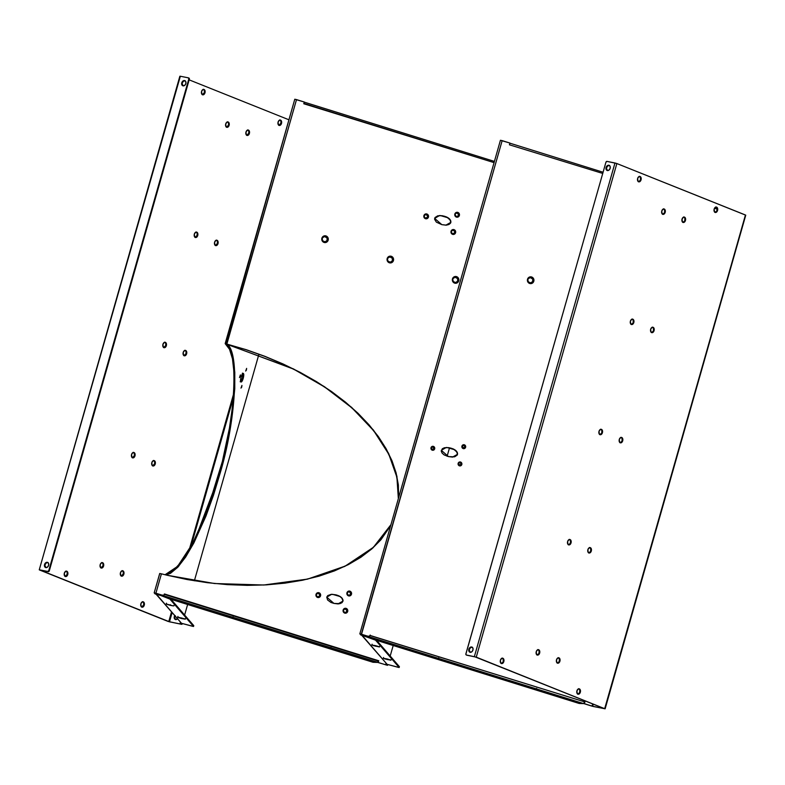 <?xml version="1.0" encoding="UTF-8"?>
<svg xmlns="http://www.w3.org/2000/svg" width="785" height="785" viewBox="0 0 785 785"><rect width="100%" height="100%" fill="white"/><g stroke="black" fill="none" stroke-linecap="round" stroke-linejoin="round"><path stroke-width="1.18" d="M431.456 447.941A1.256 1.207 87.1 0 0 432.26 449.501A1.256 1.207 87.1 0 0 433.762 448.657L434.674 448.863A1.992 1.913 -92.9 0 1 432.299 450.197A1.992 1.913 -92.9 0 1 431.004 447.715L432.731 449.54L433.546 449.089L433.663 447.705L432.476 447.048L431.004 447.715L431.161 449.226L432.299 450.197L433.752 450.04L434.674 448.863L434.517 447.342L433.379 446.38L431.927 446.537L431.004 447.715A1.992 1.913 -92.9 0 1 433.379 446.38A1.992 1.913 -92.9 0 1 434.674 448.863L433.762 448.657A1.256 1.207 87.1 0 0 432.947 447.097A1.256 1.207 87.1 0 0 431.456 447.941M462.385 446.341A1.256 1.207 87.1 0 0 463.199 447.901A1.256 1.207 87.1 0 0 464.7 447.067L465.613 447.264A1.992 1.913 -92.9 0 1 463.228 448.598A1.992 1.913 -92.9 0 1 461.933 446.115L463.67 447.95L464.7 447.067L464.602 446.106L463.415 445.458L461.933 446.115L462.09 447.636L463.228 448.598L464.691 448.441L465.613 447.264L465.456 445.752L464.318 444.781L462.856 444.938L461.933 446.115A1.992 1.913 -92.9 0 1 464.318 444.781A1.992 1.913 -92.9 0 1 465.613 447.264L464.7 447.067A1.256 1.207 87.1 0 0 463.886 445.507A1.256 1.207 87.1 0 0 462.385 446.341M458.587 463.582A1.256 1.207 87.1 0 0 459.402 465.142A1.256 1.207 87.1 0 0 460.903 464.298L461.815 464.504A1.992 1.913 -92.9 0 1 459.431 465.839A1.992 1.913 -92.9 0 1 458.146 463.356L459.873 465.191L460.903 464.298L460.805 463.346L459.617 462.699L458.146 463.356L458.293 464.877L459.431 465.839L460.893 465.682L461.815 464.504L461.659 462.983L460.52 462.022L459.068 462.179L458.146 463.356A1.992 1.913 -92.9 0 1 460.52 462.022A1.992 1.913 -92.9 0 1 461.815 464.504L460.903 464.298A1.256 1.207 87.1 0 0 460.088 462.738A1.256 1.207 87.1 0 0 458.587 463.582M316.453 594.618A1.727 1.668 87.1 0 0 317.582 596.767A1.727 1.668 87.1 0 0 319.652 595.609L320.565 595.805A2.473 2.375 -92.9 0 1 317.611 597.463A2.473 2.375 -92.9 0 1 316.012 594.392L317.003 596.453L318.229 596.836L319.652 595.609L319.515 594.294L317.876 593.391L316.012 594.392L316.198 596.266L317.611 597.463L319.416 597.277L320.565 595.805L320.368 593.931L318.955 592.734L317.15 592.93L316.012 594.392A2.473 2.375 -92.9 0 1 318.955 592.734A2.473 2.375 -92.9 0 1 320.565 595.805L319.652 595.609A1.727 1.668 87.1 0 0 318.524 593.45A1.727 1.668 87.1 0 0 316.453 594.618M347.392 593.018A1.727 1.668 87.1 0 0 348.511 595.177A1.727 1.668 87.1 0 0 350.581 594.01L351.494 594.216A2.473 2.375 -92.9 0 1 348.55 595.874A2.473 2.375 -92.9 0 1 346.941 592.793L347.941 594.853L349.158 595.236L350.277 594.608L350.453 592.695L348.815 591.792L346.941 592.793L347.137 594.677L348.55 595.874L350.355 595.678L351.494 594.216L351.307 592.332L349.894 591.144L348.089 591.331L346.941 592.793A2.473 2.375 -92.9 0 1 349.894 591.144A2.473 2.375 -92.9 0 1 351.494 594.216L350.581 594.01A1.727 1.668 87.1 0 0 349.462 591.861A1.727 1.668 87.1 0 0 347.392 593.018M343.594 610.259A1.727 1.668 87.1 0 0 344.723 612.408A1.727 1.668 87.1 0 0 346.784 611.25L347.696 611.446A2.473 2.375 -92.9 0 1 344.752 613.105A2.473 2.375 -92.9 0 1 343.143 610.033L344.144 612.094L345.371 612.477L346.489 611.849L346.656 609.935L345.017 609.032L343.143 610.033L343.339 611.908L344.752 613.105L346.558 612.918L347.696 611.446L347.51 609.572L346.097 608.375L344.291 608.571L343.143 610.033A2.473 2.375 -92.9 0 1 346.097 608.375A2.473 2.375 -92.9 0 1 347.696 611.446L346.784 611.25A1.727 1.668 87.1 0 0 345.665 609.091A1.727 1.668 87.1 0 0 343.594 610.259M424.351 215.855A1.727 1.668 87.1 0 0 425.47 218.014A1.727 1.668 87.1 0 0 427.54 216.846L428.453 217.052A2.473 2.375 -92.9 0 1 425.499 218.711A2.473 2.375 -92.9 0 1 423.9 215.63L424.901 217.69L426.118 218.073L427.54 216.846L427.403 215.532L425.774 214.629L423.9 215.63L424.086 217.514L425.499 218.711L427.315 218.515L428.453 217.052L428.267 215.168L426.854 213.981L425.048 214.168L423.9 215.63A2.473 2.375 -92.9 0 1 426.854 213.981A2.473 2.375 -92.9 0 1 428.453 217.052L427.54 216.846A1.727 1.668 87.1 0 0 426.412 214.697A1.727 1.668 87.1 0 0 424.351 215.855M455.28 214.266A1.727 1.668 87.1 0 0 456.409 216.415A1.727 1.668 87.1 0 0 458.469 215.257L459.392 215.453A2.473 2.375 -92.9 0 1 456.438 217.111A2.473 2.375 -92.9 0 1 454.839 214.04L455.83 216.101L457.056 216.483L458.175 215.855L458.342 213.942L456.703 213.039L454.839 214.04L455.025 215.914L456.438 217.111L458.244 216.925L459.392 215.453L459.196 213.579L457.783 212.382L455.977 212.578L454.839 214.04A2.473 2.375 -92.9 0 1 457.783 212.382A2.473 2.375 -92.9 0 1 459.392 215.453L458.469 215.257A1.727 1.668 87.1 0 0 457.351 213.098A1.727 1.668 87.1 0 0 455.28 214.266M451.483 231.496A1.727 1.668 87.1 0 0 452.611 233.655A1.727 1.668 87.1 0 0 454.682 232.497L455.594 232.694A2.473 2.375 -92.9 0 1 452.641 234.352A2.473 2.375 -92.9 0 1 451.041 231.271L452.032 233.341L453.259 233.714L454.682 232.497L454.544 231.173L452.906 230.27L451.041 231.271L451.228 233.155L452.641 234.352L454.446 234.156L455.594 232.694L455.398 230.81L453.985 229.622L452.18 229.809L451.041 231.271A2.473 2.375 -92.9 0 1 453.985 229.622A2.473 2.375 -92.9 0 1 455.594 232.694L454.682 232.497A1.727 1.668 87.1 0 0 453.553 230.339A1.727 1.668 87.1 0 0 451.483 231.496M242.791 376.457A2.767 2.061 111.8 0 1 242.899 375.691M240.131 376.78L240.416 374.906L239.484 377.585L240.426 374.916L240.131 376.78M241.652 387.309L241.937 385.435L240.995 388.114L241.937 385.445L241.652 387.309M246.353 370.255L246.637 368.381L245.695 371.06L246.637 368.381L246.353 370.255M263.74 585.011L307.632 579.085L345.204 566.093L373.415 547.292L390.901 524.733L380.676 539.805L371.531 548.97L360.668 557.262L348.187 564.601L334.204 570.921L318.857 576.151L302.294 580.243L284.68 583.167L266.174 584.884M390.636 525.685L372.924 547.93L344.733 566.427L307.377 579.183L263.888 585.011L214.482 583.52L167.097 575.238L187.222 579.556L207.417 582.696L227.473 584.639L247.196 585.365L266.409 584.874L284.906 583.157L302.529 580.233L319.083 576.141L334.43 570.911L348.412 564.592L360.904 557.252L371.766 548.96L380.902 539.795L390.636 525.685M166.351 574.502L165.056 574.748L177.596 566.368L192.678 543.446L207.495 509.72L222.381 461.413L229.397 428.345L232.399 407.503L233.95 388.536L233.969 372.119L232.468 358.863L229.505 349.256L225.177 343.644L293.345 368.862L324.431 386.681L351.66 407.405L373.405 430.033L388.614 453.377L396.916 476.22L398.662 497.513L398.348 484.875L396.111 472.904L392.019 460.805L386.102 448.677L378.419 436.646L369.048 424.822L358.058 413.302L345.557 402.205L331.662 391.617L316.512 381.647L300.223 372.384L282.953 363.916L264.869 356.311L246.127 349.649L225.992 343.859C239.827 348.089 236.756 417.541 220.281 472.747L219.466 472.521C235.942 417.326 239.023 347.863 225.177 343.644L226.894 343.987L296.514 99.597L294.787 99.234L225.648 343.673M452.513 457.115L457.557 454.27L452.641 457.105L448.49 456.595L454.436 456.85L457.204 455.114L457.312 452.386L453.387 448.971L448.824 447.646L444.418 447.754L442.318 448.755L441.268 451.257L442.151 453.171L444.153 454.917L448.49 456.595L441.307 450.335L446.223 447.489L450.374 448.009C455.192 449.285 457.586 451.375 457.557 454.27L456.477 451.444L454.476 449.697L447.038 447.499M445.86 225.167L450.894 222.322L445.978 225.167L441.827 224.647L446.42 225.138L448.951 224.481L450.541 223.166L450.649 220.438L446.724 217.023L442.161 215.708L437.755 215.806L434.998 217.543L434.605 219.309L436.362 222.145L441.827 224.647L434.645 218.387L439.561 215.541L443.711 216.061C448.539 217.337 450.933 219.427 450.894 222.322L449.815 219.496L447.813 217.749L440.375 215.551M333.929 603.41L339.885 603.655L341.995 602.654L343.006 601.074L338.08 603.92L333.929 603.41L326.746 597.149L331.672 594.304L335.823 594.814L331.231 594.333L327.757 595.57L326.746 597.149L327.6 599.985L330.917 602.448L333.929 603.41M337.962 603.93L343.006 601.074L343.045 600.162L342.162 598.239L340.16 596.492L335.823 594.814C340.641 596.1 343.035 598.18 343.006 601.074L341.926 598.248L339.925 596.502L332.487 594.314M242.712 373.366L242.428 378.046L243.242 378.262C242.408 380.951 241.662 382.187 240.985 381.961C239.415 381.902 242.123 372.07 243.33 373.454L243.242 378.262L241.201 382.04L240.534 380.45L241.073 377.143L242.261 374.18L243.36 373.464C243.939 373.896 243.909 375.505 243.242 378.262L242.428 378.046C243.105 375.279 243.134 373.68 242.516 373.238M322.341 238.434A2.669 2.571 87.1 0 0 324.068 241.751A2.669 2.571 87.1 0 0 327.257 239.965L328.169 240.161A3.405 3.277 -92.9 0 1 324.097 242.447A3.405 3.277 -92.9 0 1 321.889 238.208L322.821 240.897L325.068 241.849L327.07 240.445L327.051 237.933L324.529 236.54L321.889 238.208L322.154 240.799L324.097 242.447L326.589 242.182L328.169 240.161L327.904 237.57L325.961 235.922L323.469 236.187L321.889 238.208A3.405 3.277 -92.9 0 1 325.961 235.922A3.405 3.277 -92.9 0 1 328.169 240.161L327.257 239.965A2.669 2.571 87.1 0 0 325.53 236.638A2.669 2.571 87.1 0 0 322.341 238.434M527.971 279.47A2.669 2.571 87.1 0 0 529.708 282.796A2.669 2.571 87.1 0 0 532.897 281.01L533.81 281.207A3.405 3.277 -92.9 0 1 529.738 283.493A3.405 3.277 -92.9 0 1 527.52 279.244L528.462 281.943L530.699 282.894L532.701 281.491L532.691 278.969L530.16 277.586L527.52 279.244L527.785 281.844L529.738 283.493L532.23 283.228L533.81 281.207L533.545 278.616L531.592 276.968L529.1 277.233L527.52 279.244A3.405 3.277 -92.9 0 1 531.592 276.968A3.405 3.277 -92.9 0 1 533.81 281.207L532.897 281.01A2.669 2.571 87.1 0 0 531.16 277.684A2.669 2.571 87.1 0 0 527.971 279.47M387.623 258.775A2.669 2.571 87.1 0 0 389.35 262.102A2.669 2.571 87.1 0 0 392.539 260.316L393.462 260.512A3.405 3.277 -92.9 0 1 389.389 262.798A3.405 3.277 -92.9 0 1 387.172 258.559L388.114 261.248L390.351 262.2L392.353 260.797L392.333 258.285L389.811 256.891L387.172 258.559L387.437 261.15L389.389 262.798L391.882 262.533L393.462 260.512L393.197 257.922L391.244 256.273L388.752 256.538L387.172 258.559A3.405 3.277 -92.9 0 1 391.244 256.273A3.405 3.277 -92.9 0 1 393.462 260.512L392.539 260.316A2.669 2.571 87.1 0 0 390.812 256.989A2.669 2.571 87.1 0 0 387.623 258.775M452.906 279.126A2.669 2.571 87.1 0 0 454.643 282.453A2.669 2.571 87.1 0 0 457.832 280.657L458.744 280.863A3.405 3.277 -92.9 0 1 454.672 283.14A3.405 3.277 -92.9 0 1 452.464 278.901L453.396 281.589L455.634 282.551L457.635 281.148L457.626 278.626L455.104 277.242L452.464 278.901L452.719 281.491L454.672 283.14L457.164 282.885L458.744 280.863L458.479 278.263L456.527 276.614L454.034 276.879L452.464 278.901A3.405 3.277 -92.9 0 1 456.527 276.614A3.405 3.277 -92.9 0 1 458.744 280.863L457.832 280.657A2.669 2.571 87.1 0 0 456.095 277.34A2.669 2.571 87.1 0 0 452.906 279.126M229.122 125.315A2.767 1.825 -78.7 0 1 226.875 127.337A2.767 1.825 -78.7 0 1 225.707 123.942L226.07 126.817L228.092 126.984L229.24 124.786L228.769 122.44L227.1 122.048L225.707 123.942A2.767 1.825 -78.7 0 1 227.964 121.92A2.767 1.825 -78.7 0 1 229.122 125.315L228.504 125.188L229.122 125.315M226.571 127.239A2.767 1.825 101.3 0 0 228.504 125.188L228.533 123.117L227.542 121.852M197.742 235.49A2.767 1.825 -78.7 0 1 195.494 237.521A2.767 1.825 -78.7 0 1 194.327 234.126L194.68 236.992L196.711 237.168L197.859 234.96L197.378 232.625L195.71 232.232L194.327 234.126A2.767 1.825 -78.7 0 1 196.574 232.095A2.767 1.825 -78.7 0 1 197.742 235.49L197.113 235.372L197.742 235.49M195.19 237.413A2.767 1.825 101.3 0 0 197.113 235.372L197.143 233.292L196.162 232.036M166.351 345.675A2.767 1.825 -78.7 0 1 164.104 347.706A2.767 1.825 -78.7 0 1 162.937 344.311L163.3 347.176L165.321 347.343L166.469 345.145L165.998 342.81L164.33 342.407L162.937 344.311A2.767 1.825 -78.7 0 1 165.184 342.28A2.767 1.825 -78.7 0 1 166.351 345.675L165.723 345.547L166.351 345.675M163.8 347.598A2.767 1.825 101.3 0 0 165.723 345.547L165.763 343.477L164.771 342.221M103.581 566.034A2.767 1.825 -78.7 0 1 101.334 568.065A2.767 1.825 -78.7 0 1 100.166 564.67L100.529 567.535L102.55 567.712L103.698 565.504L103.227 563.169L101.55 562.776L100.166 564.67A2.767 1.825 -78.7 0 1 102.413 562.639A2.767 1.825 -78.7 0 1 103.581 566.034L102.953 565.916L103.581 566.034M101.029 567.957A2.767 1.825 101.3 0 0 102.953 565.916L102.992 563.836L102.001 562.58M134.971 455.859A2.767 1.825 -78.7 0 1 132.724 457.881A2.767 1.825 -78.7 0 1 131.556 454.486L131.909 457.361L133.931 457.527L135.079 455.329L134.608 452.984L132.94 452.592L131.556 454.486A2.767 1.825 -78.7 0 1 133.803 452.464A2.767 1.825 -78.7 0 1 134.971 455.859L134.343 455.732L134.971 455.859M132.41 457.783A2.767 1.825 101.3 0 0 134.343 455.732L134.372 453.661L133.391 452.396M249.394 133.421A2.767 1.825 -78.7 0 1 247.147 135.452A2.767 1.825 -78.7 0 1 245.98 132.057L246.333 134.922L248.354 135.099L249.502 132.891L249.031 130.555L247.363 130.163L245.98 132.057A2.767 1.825 -78.7 0 1 248.227 130.025A2.767 1.825 -78.7 0 1 249.394 133.421L248.767 133.303L249.394 133.421M246.843 135.344A2.767 1.825 101.3 0 0 248.767 133.303L248.796 131.223L247.815 129.967M218.004 243.605A2.767 1.825 -78.7 0 1 215.757 245.636A2.767 1.825 -78.7 0 1 214.59 242.241L214.953 245.106L216.974 245.283L218.122 243.075L217.651 240.74L215.973 240.338L214.59 242.241A2.767 1.825 -78.7 0 1 216.837 240.21A2.767 1.825 -78.7 0 1 218.004 243.605L217.376 243.478L218.004 243.605M215.453 245.528A2.767 1.825 101.3 0 0 217.376 243.478L217.416 241.407L216.424 240.151M186.624 353.79A2.767 1.825 -78.7 0 1 184.367 355.811A2.767 1.825 -78.7 0 1 183.209 352.416L183.562 355.291L185.584 355.458L186.732 353.26L186.261 350.915L184.593 350.522L183.209 352.416A2.767 1.825 -78.7 0 1 185.456 350.395A2.767 1.825 -78.7 0 1 186.624 353.79L185.996 353.662L186.624 353.79M184.063 355.713A2.767 1.825 101.3 0 0 185.996 353.662L186.025 351.592L185.044 350.326M155.234 463.964A2.767 1.825 -78.7 0 1 152.987 465.996A2.767 1.825 -78.7 0 1 151.819 462.6L152.172 465.466L154.203 465.642L155.351 463.435L154.88 461.099L153.203 460.707L151.819 462.6A2.767 1.825 -78.7 0 1 154.066 460.569A2.767 1.825 -78.7 0 1 155.234 463.964L154.606 463.847L155.234 463.964M152.682 465.888A2.767 1.825 101.3 0 0 154.606 463.847L154.645 461.766L153.654 460.51M123.853 574.149A2.767 1.825 -78.7 0 1 121.596 576.18A2.767 1.825 -78.7 0 1 120.429 572.785L120.792 575.65L122.813 575.817L123.961 573.619L123.49 571.284L121.822 570.881L120.429 572.785A2.767 1.825 -78.7 0 1 122.686 570.754A2.767 1.825 -78.7 0 1 123.853 574.149L123.225 574.021L123.853 574.149M121.292 576.072A2.767 1.825 101.3 0 0 123.225 574.021L123.255 571.951L122.274 570.695M662.638 214.266A2.767 1.825 101.3 0 0 664.571 212.215L665.189 212.343A2.767 1.825 -78.7 0 1 662.942 214.374A2.767 1.825 -78.7 0 1 661.775 210.979L663.168 209.075L664.836 209.477L665.307 211.813L664.159 214.02L662.138 213.844L661.775 210.979A2.767 1.825 -78.7 0 1 664.032 208.947A2.767 1.825 -78.7 0 1 665.189 212.343L662.452 214.266M631.258 324.45A2.767 1.825 101.3 0 0 633.181 322.399L633.809 322.527A2.767 1.825 -78.7 0 1 631.562 324.548A2.767 1.825 -78.7 0 1 630.394 321.153L631.778 319.26L633.446 319.652L633.927 321.997L632.779 324.195L630.747 324.028L630.394 321.153A2.767 1.825 -78.7 0 1 632.641 319.132A2.767 1.825 -78.7 0 1 633.809 322.527L631.062 324.45M599.868 434.625A2.767 1.825 101.3 0 0 601.791 432.584L602.419 432.702A2.767 1.825 -78.7 0 1 600.172 434.733A2.767 1.825 -78.7 0 1 599.004 431.338L600.388 429.444L602.066 429.837L602.537 432.172L601.389 434.38L599.367 434.203L599.004 431.338A2.767 1.825 -78.7 0 1 601.251 429.307A2.767 1.825 -78.7 0 1 602.419 432.702L599.681 434.625M537.097 654.994A2.767 1.825 101.3 0 0 539.02 652.943L539.648 653.071A2.767 1.825 -78.7 0 1 537.401 655.092A2.767 1.825 -78.7 0 1 536.234 651.697L537.617 649.803L539.295 650.196L539.766 652.541L538.618 654.739L536.587 654.572L536.234 651.697A2.767 1.825 -78.7 0 1 538.481 649.676A2.767 1.825 -78.7 0 1 539.648 653.071L536.911 654.994M568.477 544.81A2.767 1.825 101.3 0 0 570.41 542.759L571.038 542.886A2.767 1.825 -78.7 0 1 568.791 544.918A2.767 1.825 -78.7 0 1 567.624 541.522L569.007 539.619L570.675 540.021L571.146 542.356L569.998 544.554L567.977 544.388L567.624 541.522A2.767 1.825 -78.7 0 1 569.871 539.491A2.767 1.825 -78.7 0 1 571.038 542.886L568.291 544.81M682.901 222.381A2.767 1.825 101.3 0 0 684.834 220.33L685.462 220.457A2.767 1.825 -78.7 0 1 683.215 222.479A2.767 1.825 -78.7 0 1 682.047 219.084L683.431 217.19L685.099 217.582L685.57 219.928L684.422 222.126L682.401 221.959L682.047 219.084A2.767 1.825 -78.7 0 1 684.294 217.062A2.767 1.825 -78.7 0 1 685.462 220.457L682.714 222.381M651.521 332.555A2.767 1.825 101.3 0 0 653.444 330.514L654.072 330.632A2.767 1.825 -78.7 0 1 651.825 332.663A2.767 1.825 -78.7 0 1 650.657 329.268L652.041 327.374L653.719 327.767L654.19 330.102L653.041 332.31L651.02 332.134L650.657 329.268A2.767 1.825 -78.7 0 1 652.904 327.237A2.767 1.825 -78.7 0 1 654.072 330.632L651.334 332.555M620.13 442.74A2.767 1.825 101.3 0 0 622.063 440.689L622.691 440.817A2.767 1.825 -78.7 0 1 620.435 442.848A2.767 1.825 -78.7 0 1 619.277 439.453L620.66 437.549L622.328 437.951L622.799 440.287L621.651 442.495L619.63 442.318L619.277 439.453A2.767 1.825 -78.7 0 1 621.524 437.422A2.767 1.825 -78.7 0 1 622.691 440.817L619.944 442.74M588.75 552.925A2.767 1.825 101.3 0 0 590.673 550.874L591.301 551.001A2.767 1.825 -78.7 0 1 589.054 553.023A2.767 1.825 -78.7 0 1 587.886 549.628L589.27 547.734L590.948 548.126L591.419 550.471L590.271 552.669L588.24 552.503L587.886 549.628A2.767 1.825 -78.7 0 1 590.134 547.606A2.767 1.825 -78.7 0 1 591.301 551.001L588.564 552.925M557.36 663.099A2.767 1.825 101.3 0 0 559.293 661.058L559.921 661.176A2.767 1.825 -78.7 0 1 557.664 663.207A2.767 1.825 -78.7 0 1 556.496 659.812L557.89 657.918L559.558 658.311L560.029 660.646L558.881 662.854L556.859 662.677L556.496 659.812A2.767 1.825 -78.7 0 1 558.753 657.781A2.767 1.825 -78.7 0 1 559.921 661.176L557.173 663.099M45.962 567.673L44.539 564.543A2.757 2.061 111.8 0 1 47.6 562.384A2.757 2.061 111.8 0 1 48.611 565.357A2.757 2.061 111.8 0 1 45.55 567.516A2.757 2.061 111.8 0 1 44.539 564.543L45.059 564.758A2.757 2.061 -68.2 0 0 45.815 567.594L44.598 566.534L44.539 564.543L45.667 562.796L47.326 562.305L48.542 563.365L48.611 565.357L47.483 567.113L45.815 567.594M470.293 652.364L468.861 649.234A2.757 2.061 111.8 0 1 471.922 647.076A2.757 2.061 111.8 0 1 472.943 650.049A2.757 2.061 111.8 0 1 469.872 652.207A2.757 2.061 111.8 0 1 468.861 649.234L469.391 649.44A2.757 2.061 -68.2 0 0 470.146 652.286L468.93 651.226L468.861 649.234L469.989 647.478L471.657 646.997L472.874 648.057L472.943 650.049L471.805 651.795L470.146 652.286M607.521 170.62L606.089 167.49A2.757 2.061 111.8 0 1 609.16 165.331A2.757 2.061 111.8 0 1 610.171 168.304A2.757 2.061 111.8 0 1 607.099 170.453A2.757 2.061 111.8 0 1 606.089 167.49L606.619 167.696A2.757 2.061 -68.2 0 0 607.374 170.541L606.157 169.472L606.089 167.49L607.227 165.733L608.885 165.252L610.102 166.312L610.171 168.304L609.042 170.051L607.374 170.541M183.19 85.928L181.767 82.798A2.757 2.061 111.8 0 1 184.828 80.639A2.757 2.061 111.8 0 1 185.839 83.612A2.757 2.061 111.8 0 1 182.777 85.771A2.757 2.061 111.8 0 1 181.767 82.798L182.287 83.014A2.757 2.061 -68.2 0 0 183.042 85.85L181.826 84.79L181.767 82.798L182.895 81.051L184.554 80.561L185.77 81.62L185.839 83.612L184.71 85.359L183.052 85.85M501.272 663.492A2.757 1.815 101.3 0 0 503.195 661.451L503.823 661.578A2.757 1.815 -78.7 0 1 501.576 663.6A2.757 1.815 -78.7 0 1 500.408 660.214L501.792 658.311L503.46 658.713L503.931 661.048L502.792 663.246L500.771 663.07L500.408 660.214A2.757 1.815 -78.7 0 1 502.655 658.183A2.757 1.815 -78.7 0 1 503.823 661.578L501.085 663.492M577.789 694.126A2.757 1.815 101.3 0 0 579.713 692.076L580.341 692.203A2.757 1.815 -78.7 0 1 578.094 694.225A2.757 1.815 -78.7 0 1 576.926 690.839L578.309 688.945L579.978 689.338L580.449 691.673L579.31 693.871L577.289 693.705L576.926 690.839A2.757 1.815 -78.7 0 1 579.173 688.818A2.757 1.815 -78.7 0 1 580.341 692.203L577.603 694.126M67.755 574.541A2.757 1.815 -78.7 0 1 65.508 576.573A2.757 1.815 -78.7 0 1 64.341 573.178L64.704 576.043L66.725 576.219L67.863 574.012L67.392 571.676L65.724 571.284L64.341 573.178A2.757 1.815 -78.7 0 1 66.588 571.156A2.757 1.815 -78.7 0 1 67.755 574.541L67.127 574.424L67.755 574.541M65.204 576.465A2.757 1.815 101.3 0 0 67.127 574.424L67.157 572.353L66.175 571.097M144.273 605.176A2.757 1.815 -78.7 0 1 142.026 607.197A2.757 1.815 -78.7 0 1 140.858 603.812L141.221 606.668L143.243 606.844L144.381 604.646L143.91 602.311L142.242 601.909L140.858 603.812A2.757 1.815 -78.7 0 1 143.106 601.781A2.757 1.815 -78.7 0 1 144.273 605.176L143.645 605.049L144.273 605.176M141.722 607.09A2.757 1.815 101.3 0 0 143.645 605.049L143.675 602.978L142.693 601.722M638.499 181.747A2.757 1.815 101.3 0 0 640.423 179.706L641.051 179.834A2.757 1.815 -78.7 0 1 638.804 181.855A2.757 1.815 -78.7 0 1 637.636 178.46L639.019 176.566L640.697 176.968L641.168 179.304L640.02 181.502L637.999 181.325L637.636 178.46A2.757 1.815 -78.7 0 1 639.883 176.439A2.757 1.815 -78.7 0 1 641.051 179.834L638.313 181.747M715.017 212.382A2.757 1.815 101.3 0 0 716.94 210.331L717.568 210.458A2.757 1.815 -78.7 0 1 715.321 212.48A2.757 1.815 -78.7 0 1 714.154 209.095L715.537 207.201L717.205 207.593L717.676 209.929L716.538 212.127L714.517 211.96L714.154 209.095A2.757 1.815 -78.7 0 1 716.401 207.063A2.757 1.815 -78.7 0 1 717.568 210.458L714.831 212.372M204.983 92.797A2.757 1.815 -78.7 0 1 202.736 94.828A2.757 1.815 -78.7 0 1 201.568 91.433L201.931 94.298L203.953 94.465L205.101 92.267L204.63 89.932L202.952 89.539L201.568 91.433A2.757 1.815 -78.7 0 1 203.815 89.412A2.757 1.815 -78.7 0 1 204.983 92.797L204.355 92.679L204.983 92.797M202.432 94.72A2.757 1.815 101.3 0 0 204.355 92.679L204.385 90.609L203.403 89.343M281.501 123.431A2.757 1.815 -78.7 0 1 279.254 125.453A2.757 1.815 -78.7 0 1 278.086 122.058L278.449 124.923L280.471 125.1L281.619 122.902L281.148 120.566L279.47 120.164L278.086 122.058A2.757 1.815 -78.7 0 1 280.333 120.036A2.757 1.815 -78.7 0 1 281.501 123.431L280.873 123.304L281.501 123.431M278.95 125.345A2.757 1.815 101.3 0 0 280.873 123.304L280.902 121.233L279.921 119.977M178.234 617.559L181.6 618.541L178.234 617.559M181.767 617.962L181.6 618.541L184.76 618.865L178.529 617.314L185.319 619.179L181.6 618.541L181.767 617.962M326.805 646.909L330.181 647.89L324.372 646.85L330.73 648.204L323.086 646.271L326.805 646.909M166.783 604.303L170.149 605.284L166.783 604.303M170.316 604.705L170.149 605.284L173.004 605.853L166.234 603.969L173.004 605.853L170.149 605.284L170.316 604.705M228.877 616.382L232.252 617.363L226.051 616.196L232.802 617.687L225.158 615.754L228.877 616.382M434.517 657.428L437.883 658.409L432.084 657.369L438.442 658.733L430.798 656.79L434.517 657.428M532.446 687.945L535.812 688.926L529.257 687.317L530.444 688.033L536.371 689.25L532.652 688.612L532.819 688.033L532.652 688.612L528.727 687.307L532.446 687.945M375.573 645.663L378.939 646.644L373.14 645.604L379.498 646.958L371.854 645.025L375.573 645.663M387.025 658.929L390.4 659.91L384.601 658.87L390.95 660.234L383.315 658.291L387.025 658.929M177.41 618.923A2.757 2.061 111.8 0 1 175.32 619.463A2.757 2.061 111.8 0 1 174.309 616.49L174.829 616.696A2.757 2.061 -68.2 0 0 175.595 619.542L177.616 618.708M154.194 592.832L163.437 595.638L154.184 592.861L155.911 594.137L154.998 593.077L163.437 595.638L164.565 594L163.682 595.766L377.703 662.304L378.291 661.058L164.448 594.412L163.918 594.952L164.33 594.019L163.859 595.658L162.436 595.835L163.682 595.766L163.918 594.952L163.682 595.766L377.526 662.412L378.399 660.646L378.066 662.53L378.792 660.774L378.066 662.53L387.554 665.297L385.837 664.022L387.554 665.297L385.837 664.022L386.014 663.404L386.554 665.072L378.301 662.52L378.399 660.646L164.565 594L163.673 595.629L155.901 593.205L161.425 573.835L159.708 573.492L154.184 592.861L155.901 593.205L161.425 573.835L167.097 575.238L161.425 573.835M193.738 625.674L171.042 599.328L193.767 625.645L193.542 626.459L169.737 598.818L160.817 595.511L161.004 594.883L160.817 595.511L169.913 599.102L193.542 626.459L181.492 623.29L156.48 594.333L156.706 593.538L156.48 594.333L160.817 595.511L156.48 594.333A1.393 1.384 139.2 0 1 155.93 594.039M162.397 595.844L171.091 599.338L373.052 662.285L377.526 662.412L373.052 662.285L171.091 599.338L162.495 595.923L162.623 595.03M399.369 666.71L399.173 667.495L399.408 666.681L376.672 640.364L399.408 666.681L399.173 667.495L398.27 667.358L387.123 664.336L362.111 635.369L375.554 640.148L399.173 667.495L387.123 664.336L362.111 635.369L362.336 634.584L362.111 635.369A1.393 1.384 139.2 0 1 361.571 635.085M399.173 667.495L375.367 639.863L366.458 636.547L366.634 635.919L366.458 636.547L361.434 634.947L387.123 664.336A1.393 1.384 -40.8 0 1 386.446 663.904M466.712 655.141A1.06 0.795 -68.2 0 0 466.8 655.19L475.632 657.025L604.264 708.57L591.939 706.137L584.177 703.713L591.939 706.137L592.803 703.929L592.175 706.127L584.403 703.703L584.904 701.957L370.088 635.448L369.401 636.782L369.5 635.997L369.323 636.812L368.077 636.87L583.628 703.605L579.163 703.468L376.731 640.383L368.047 636.92L368.263 636.076M368.028 636.89L376.731 640.383L579.163 703.468L583.628 703.605L584.393 702.241L583.628 703.605L369.323 636.812L370.196 635.045L369.313 636.664L361.542 634.251L502.155 140.633L509.916 143.056L509.426 144.803L602.733 173.446L509.602 144.862L509.916 143.056L500.418 140.27L502.155 140.633L361.306 634.26L369.078 636.684L360.295 633.917L360.727 634.957L361.542 635.173L361.767 634.398L361.542 635.173L359.815 633.887L369.078 636.684L370.196 635.045L369.853 635.467L584.904 701.957L584.177 703.713L584.668 701.976L584.177 703.713L592.175 706.127L592.665 706.255L593.274 704.116L592.665 706.255L593.185 706.471L605.137 708.796L745.436 215.002L616.863 163.545L476.26 657.153L604.205 708.492L474.366 656.603L614.969 162.986L606.991 161.396L605.922 162.26L465.839 654.239L466.388 655.004L476.26 657.153L604.656 708.757L745.456 215.178M304.295 102.158L303.972 103.816L494.059 162.623L304.06 103.492L304.295 102.158M169.688 573.109L173.249 570.607L180.884 562.394L188.969 550.167L197.172 534.408L209.045 505.501L219.466 472.521L220.281 472.747L223.195 461.639L228.18 439.443L231.889 417.963L234.764 388.752L234.784 372.345L233.282 359.088L230.319 349.472L226.168 343.879M159.787 573.472L154.174 592.842M220.281 472.747L213.54 495.041L206.013 515.941L193.885 542.916L185.702 556.977L177.802 567.241L170.502 573.325L165.92 574.954L178.46 566.525L193.532 543.583L220.281 472.747M155.911 594.137L156.127 593.362L155.911 594.137L155.096 593.911L155.911 594.137M179.863 76.224L39.25 569.822L48.228 571.657L39.731 569.861L47.708 571.451L48.778 570.587L188.812 79.01L188.321 77.833L180.344 76.243L39.25 569.812L170.031 622.014L39.564 569.998L168.137 621.455L168.765 621.583L171.473 612.055L168.765 621.583L168.137 621.455L181.502 624.301L169.501 621.798L181.502 624.301L180.373 622.358L180.197 622.986L181.973 624.32L182.208 623.486L181.973 624.32L180.197 622.986L181.973 624.32L169.501 621.798L172.082 612.761L169.501 621.798L168.922 621.641L40.064 570.047L48.228 571.657L49.308 570.793L189.332 79.216L188.989 78.098M184.612 615.038L187.635 604.499M194.366 580.802L258.942 354.172M154.184 592.861L155.096 593.911L154.184 592.861M240.171 381.736C240.848 381.961 241.594 380.735 242.428 378.046L240.642 381.726M387.554 665.297L387.78 664.512L387.554 665.297M390.194 656.015L393.207 645.515M447.097 456.252L449.511 447.852M360.639 634.113L361.306 634.26L360.639 634.113M182.287 83.014L183.415 81.257L185.083 80.767A2.757 2.061 -68.2 0 0 182.287 83.014M45.059 564.758L46.187 563.002L47.846 562.521A2.757 2.061 -68.2 0 0 45.059 564.758M469.391 649.44L470.519 647.694L472.177 647.203A2.757 2.061 -68.2 0 0 469.391 649.44M606.619 167.696L607.747 165.949L609.405 165.458A2.757 2.061 -68.2 0 0 606.619 167.696M226.384 127.239L228.504 125.188A2.767 1.825 101.3 0 0 227.64 121.901M195.004 237.413L197.113 235.372A2.767 1.825 101.3 0 0 196.25 232.075M163.614 347.598L165.723 345.547A2.767 1.825 101.3 0 0 164.87 342.26M100.843 567.957L102.953 565.916A2.767 1.825 101.3 0 0 102.099 562.619M132.223 457.783L134.343 455.732A2.767 1.825 101.3 0 0 133.479 452.445M246.647 135.344L248.767 133.303A2.767 1.825 101.3 0 0 247.903 130.006M215.267 245.528L217.376 243.478A2.767 1.825 101.3 0 0 216.523 240.19M183.876 355.713L185.996 353.662A2.767 1.825 101.3 0 0 185.132 350.375M152.496 465.888L154.606 463.847A2.767 1.825 101.3 0 0 153.742 460.55M121.106 576.072L123.225 574.021A2.767 1.825 101.3 0 0 122.362 570.734M141.536 607.09L143.645 605.049A2.757 1.815 101.3 0 0 142.782 601.761M202.245 94.72L204.355 92.679A2.757 1.815 101.3 0 0 203.492 89.392M278.763 125.345L280.873 123.304A2.757 1.815 101.3 0 0 280.01 120.017M65.018 576.465L67.127 574.424A2.757 1.815 101.3 0 0 66.264 571.137M189.156 79.854L288.929 119.791L189.156 79.854M233.655 393.766L189.244 549.696L233.655 393.766M663.61 208.888L664.601 210.144L664.571 212.215A2.767 1.825 101.3 0 0 663.708 208.928M632.229 319.063L633.21 320.329L633.181 322.399A2.767 1.825 101.3 0 0 632.317 319.112M600.839 429.248L601.83 430.504L601.791 432.584A2.767 1.825 101.3 0 0 600.937 429.287M538.068 649.607L539.059 650.873L539.02 652.943A2.767 1.825 101.3 0 0 538.157 649.656M569.459 539.432L570.44 540.688L570.41 542.759A2.767 1.825 101.3 0 0 569.547 539.472M683.882 216.994L684.863 218.259L684.834 220.33A2.767 1.825 101.3 0 0 683.97 217.043M652.492 327.178L653.483 328.434L653.444 330.514A2.767 1.825 101.3 0 0 652.59 327.217M621.112 437.363L622.093 438.619L622.063 440.689A2.767 1.825 101.3 0 0 621.2 437.402M589.721 547.538L590.712 548.803L590.673 550.874A2.767 1.825 101.3 0 0 589.81 547.587M558.331 657.722L559.322 658.978L559.293 661.058A2.767 1.825 101.3 0 0 558.429 657.761M502.243 658.124L503.224 659.38L503.195 661.451A2.757 1.815 101.3 0 0 502.331 658.164M578.761 688.749L579.742 690.005L579.713 692.076A2.757 1.815 101.3 0 0 578.849 688.788M715.989 207.005L716.97 208.261L716.94 210.331A2.757 1.815 101.3 0 0 716.077 207.044M639.471 176.38L640.452 177.636L640.423 179.706A2.757 1.815 101.3 0 0 639.559 176.419M225.992 343.859L293.541 369.087L324.784 387.084L352.082 407.994L373.788 430.818L388.84 454.319L396.906 477.26L398.348 498.603L398.123 484.885L395.885 472.913L391.784 460.815L385.867 448.696L378.184 436.666L368.813 424.832L357.823 413.312L345.322 402.214L331.437 391.637L316.276 381.667L299.988 372.404L282.718 363.926L264.633 356.321L245.891 349.659L226.669 343.997L296.514 99.597L304.286 102.021L303.785 103.757L304.295 103.473L303.785 103.757L304.286 102.021L294.797 99.253M446.184 225.148L448.716 224.5L450.668 222.332C450.698 219.437 448.304 217.347 443.486 216.071L439.443 215.551M338.296 603.901L340.827 603.253L342.77 601.094C342.8 598.199 340.405 596.109 335.587 594.834L331.555 594.314M455.378 456.438L457.331 454.279C457.361 451.385 454.966 449.295 450.148 448.019L446.106 447.499M714.487 208.27L717.097 209.085L714.487 208.27M175.281 615.715L174.702 617.746L175.732 619.62M190.863 546.811L233.38 397.573L190.863 546.811M242.918 375.613L242.791 376.663M174.751 615.509L174.231 618.03L175.595 619.542M591.939 706.137L593.185 706.471L591.939 706.137M466.28 654.975L466.8 655.19A1.06 0.795 -68.2 0 0 466.908 655.22L476.26 657.153L616.863 163.545L614.969 162.986L474.366 656.603L474.886 656.809L466.388 655.004A1.06 0.795 111.8 0 1 465.888 653.836L605.922 162.26A1.06 0.795 111.8 0 1 606.991 161.396L616.676 163.466L745.75 215.178L605.137 708.796M39.25 569.822L180.344 76.243L188.321 77.833A1.06 0.795 111.8 0 1 188.812 79.01L48.778 570.587L49.308 570.793L189.332 79.216L188.812 79.01L189.332 79.216A1.06 0.795 -68.2 0 0 188.842 78.049L188.518 77.921M500.428 140.289L359.834 633.868L500.428 140.289M175.026 616.166A2.757 2.061 -68.2 0 0 174.829 616.696L174.309 616.49A2.757 2.061 111.8 0 1 174.633 615.715M716.705 207.642L715.439 207.25L716.705 207.632M509.965 143.204L603.086 172.229L509.995 143.223M304.325 102.158L494.403 161.406L304.354 102.178M369.549 635.997L369.853 635.467L369.549 635.997M387.407 659.007L387.24 659.586L387.407 659.007M375.946 645.741L375.789 646.32L375.946 645.741M180.815 622.868A1.393 1.384 -40.8 0 0 181.492 623.29L155.803 593.902L181.492 623.29L192.639 626.312L193.542 626.469L193.767 625.645M47.708 571.451L48.228 571.657A1.06 0.795 -68.2 0 0 49.308 570.793L48.778 570.587A1.06 0.795 111.8 0 1 47.708 571.451M242.388 373.16L243.36 373.464M367.351 636.841L367.537 636.203L367.351 636.841M161.72 595.795L161.896 595.158L161.72 595.795M175.32 619.463L175.84 619.669M225.167 343.624L294.787 99.234M387.564 665.317L387.79 664.512M182.218 623.486L181.983 624.34M383.315 658.291L383.541 657.477M391.185 659.41L390.95 660.224M371.854 645.025L372.09 644.21M379.734 646.143L379.498 646.958M536.606 688.435L536.371 689.24M528.962 686.502L528.727 687.307M438.678 657.909L438.442 658.723M431.034 655.975L430.798 656.79M233.037 616.873L232.802 617.687M225.393 614.94L225.158 615.754M166.449 603.174L166.224 603.989M174.093 605.107L173.868 605.922M330.966 647.389L330.73 648.204M323.322 645.456L323.086 646.271M177.91 616.431L177.675 617.245M185.554 618.364L185.319 619.179M280.333 120.036L279.705 119.909M203.815 89.412L203.187 89.284M715.773 206.946L716.401 207.063M639.255 176.311L639.883 176.439M143.106 601.781L142.477 601.653M66.588 571.156L65.96 571.029M578.545 688.69L579.173 688.818M502.027 658.056L502.655 658.183M188.42 77.872L188.95 78.078M193.777 625.655L193.542 626.469M184.828 80.639L185.348 80.855M609.16 165.331L609.68 165.537M471.922 647.076L472.452 647.282M47.6 562.384L48.12 562.6M558.125 657.663L558.753 657.781M589.506 547.479L590.134 547.606M620.896 437.294L621.524 437.422M652.276 327.119L652.904 327.237M683.666 216.935L684.294 217.062M569.243 539.364L569.871 539.491M537.853 649.548L538.481 649.676M600.633 429.189L601.251 429.307M632.013 319.004L632.641 319.132M663.404 208.82L664.032 208.947M122.686 570.754L122.058 570.626M154.066 460.569L153.438 460.452M185.456 350.395L184.828 350.267M216.837 240.21L216.209 240.082M248.227 130.025L247.599 129.908M133.803 452.464L133.175 452.337M102.413 562.639L101.785 562.521M165.184 342.28L164.565 342.152M196.574 232.095L195.946 231.977M227.964 121.92L227.336 121.793"/></g></svg>
